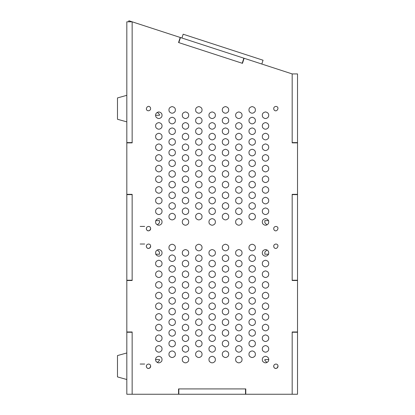 <?xml version="1.0" encoding="UTF-8"?>
<svg xmlns="http://www.w3.org/2000/svg" width="415" height="415" viewBox="0 0 415 415"><rect width="100%" height="100%" fill="white"/><g stroke="black" fill="none" stroke-linecap="round" stroke-linejoin="round"><path stroke-width="0.62" d="M132.152 194.345L126.819 194.345L126.819 280.493L132.152 280.493L132.152 194.345L132.152 280.493M132.152 331.974L126.819 331.974L126.819 394.25L132.152 394.25L132.152 331.974L132.152 394.25L245.773 394.25L245.773 388.917L178.559 388.917L178.559 394.25M128.557 21.808L128.899 20.75L132.152 21.808L126.819 21.808L126.819 142.869L132.152 142.869L132.152 21.808L132.152 142.869M126.819 280.229L132.152 280.229M126.819 194.614L132.152 194.614M126.819 142.604L132.152 142.604M126.819 332.239L132.152 332.239M155.77 220.619L159.49 220.619L159.49 222.777L157.332 224.935M150.692 228.618C150.552 229.946 149.815 230.678 148.487 230.818C147.164 230.678 146.428 229.946 146.288 228.618M157.332 249.908L159.49 252.066L159.49 254.224L155.77 254.224M150.692 246.22C150.552 247.548 149.815 248.284 148.487 248.424C147.164 248.284 146.428 247.548 146.288 246.22M155.49 359.577L159.49 359.577L159.49 360.402L157.332 362.56M150.692 366.243C150.552 367.571 149.815 368.307 148.487 368.447C147.164 368.307 146.428 367.571 146.288 366.243M268.847 359.577L264.843 359.577L264.843 360.402L267.001 362.56M273.646 366.243C273.786 367.571 274.517 368.307 275.845 368.447C277.173 368.307 277.905 367.571 278.045 366.243M267.001 224.935L264.843 222.777L264.843 220.619L268.567 220.619M132.152 21.808L292.181 73.922L292.181 142.869L297.519 142.869L297.519 394.25L245.773 394.25M297.519 194.345L292.181 194.345L292.181 280.493L297.519 280.493M292.181 331.974L292.181 394.25L292.181 331.974L297.519 331.974M292.181 142.869L292.181 73.922L297.519 73.922L297.519 142.869M292.181 332.239L297.519 332.239M292.181 280.229L297.519 280.229M292.181 194.614L297.519 194.614M292.181 142.604L297.519 142.604M155.49 115.266L159.49 115.266L159.49 114.441L157.332 112.283M180.214 37.459L178.559 42.532L178.813 42.615L242.469 63.345L244.124 58.271M242.215 63.262L243.87 58.188M178.813 42.615L180.468 37.542M245.509 388.917L245.509 394.25M178.829 388.917L178.829 394.25M181.926 38.019L183.165 34.212L263.053 60.227L261.813 64.035M126.819 121.865L117.481 119.266L117.481 97.93L126.819 95.326M126.819 352.973L117.481 355.577L117.481 376.913L126.819 379.518M292.181 194.345L292.181 280.493M245.773 388.917L178.559 388.917M126.819 331.974L126.819 280.493M126.819 194.345L126.819 142.869M178.559 42.532L242.469 63.345M158.826 356.241C161.627 356.848 162.592 358.513 161.71 361.242C159.785 363.369 157.861 363.369 155.936 361.242C155.06 358.513 156.019 356.848 158.826 356.241M158.826 218.617C161.627 219.219 162.592 220.889 161.71 223.618C159.785 225.744 157.861 225.744 155.936 223.618C155.06 220.889 156.019 219.219 158.826 218.617M158.826 345.576C161.627 346.177 162.592 347.843 161.71 350.576C159.785 352.703 157.861 352.703 155.936 350.576C155.06 347.843 156.019 346.177 158.826 345.576M158.826 207.946C161.627 208.553 162.592 210.218 161.71 212.947C159.785 215.074 157.861 215.074 155.936 212.947C155.06 210.218 156.019 208.553 158.826 207.946M158.826 334.905C161.627 335.507 162.592 337.177 161.71 339.906C159.785 342.033 157.861 342.033 155.936 339.906C155.06 337.177 156.019 335.507 158.826 334.905M158.826 197.281C161.627 197.882 162.592 199.548 161.71 202.281C159.785 204.408 157.861 204.408 155.936 202.281C155.06 199.548 156.019 197.882 158.826 197.281M158.826 324.234C161.627 324.841 162.592 326.506 161.71 329.24C159.785 331.367 157.861 331.367 155.936 329.24C155.06 326.506 156.019 324.841 158.826 324.234M158.826 186.61C161.627 187.212 162.592 188.882 161.71 191.611C159.785 193.738 157.861 193.738 155.936 191.611C155.06 188.882 156.019 187.212 158.826 186.61M158.826 313.569C161.627 314.171 162.592 315.841 161.71 318.57C159.785 320.696 157.861 320.696 155.936 318.57C155.06 315.841 156.019 314.171 158.826 313.569M158.826 175.944C161.627 176.546 162.592 178.211 161.71 180.945C159.785 183.072 157.861 183.072 155.936 180.945C155.06 178.211 156.019 176.546 158.826 175.944M158.826 302.898C161.627 303.505 162.592 305.17 161.71 307.899C159.785 310.026 157.861 310.026 155.936 307.899C155.06 305.17 156.019 303.505 158.826 302.898M158.826 165.274C161.627 165.876 162.592 167.546 161.71 170.275C159.785 172.401 157.861 172.401 155.936 170.275C155.06 167.546 156.019 165.876 158.826 165.274M158.826 292.233C161.627 292.834 162.592 294.5 161.71 297.233C159.785 299.36 157.861 299.36 155.936 297.233C155.06 294.5 156.019 292.834 158.826 292.233M158.826 154.603C161.627 155.21 162.592 156.875 161.71 159.604C159.785 161.731 157.861 161.731 155.936 159.604C155.06 156.875 156.019 155.21 158.826 154.603M158.826 281.562C161.627 282.164 162.592 283.834 161.71 286.563C159.785 288.69 157.861 288.69 155.936 286.563C155.06 283.834 156.019 282.164 158.826 281.562M158.826 143.938C161.627 144.539 162.592 146.204 161.71 148.938C159.785 151.065 157.861 151.065 155.936 148.938C155.06 146.204 156.019 144.539 158.826 143.938M158.826 270.891C161.627 271.498 162.592 273.163 161.71 275.892C159.785 278.019 157.861 278.019 155.936 275.892C155.06 273.163 156.019 271.498 158.826 270.891M158.826 133.267C161.627 133.869 162.592 135.539 161.71 138.268C159.785 140.394 157.861 140.394 155.936 138.268C155.06 135.539 156.019 133.869 158.826 133.267M158.826 260.226C161.627 260.828 162.592 262.493 161.71 265.226C159.785 267.353 157.861 267.353 155.936 265.226C155.06 262.493 156.019 260.828 158.826 260.226M158.826 122.596C161.627 123.203 162.592 124.868 161.71 127.602C159.785 129.729 157.861 129.729 155.936 127.602C155.06 124.868 156.019 123.203 158.826 122.596M158.826 249.555C161.627 250.162 162.592 251.827 161.71 254.556C159.785 256.683 157.861 256.683 155.936 254.556C155.06 251.827 156.019 250.162 158.826 249.555M158.826 111.931C161.627 112.532 162.592 114.203 161.71 116.931C159.785 119.058 157.861 119.058 155.936 116.931C155.06 114.203 156.019 112.532 158.826 111.931M172.158 350.908C174.964 351.51 175.929 353.181 175.047 355.909C173.122 358.036 171.198 358.036 169.273 355.909C168.391 353.181 169.356 351.51 172.158 350.908M172.158 213.284C174.964 213.886 175.929 215.551 175.047 218.285C173.122 220.412 171.198 220.412 169.273 218.285C168.391 215.551 169.356 213.886 172.158 213.284M172.158 340.238C174.964 340.845 175.929 342.51 175.047 345.239C173.122 347.365 171.198 347.365 169.273 345.239C168.391 342.51 169.356 340.845 172.158 340.238M172.158 202.613C174.964 203.215 175.929 204.886 175.047 207.614C173.122 209.741 171.198 209.741 169.273 207.614C168.391 204.886 169.356 203.215 172.158 202.613M172.158 329.572C174.964 330.174 175.929 331.839 175.047 334.573C173.122 336.7 171.198 336.7 169.273 334.573C168.391 331.839 169.356 330.174 172.158 329.572M172.158 191.943C174.964 192.55 175.929 194.215 175.047 196.949C173.122 199.076 171.198 199.076 169.273 196.949C168.391 194.215 169.356 192.55 172.158 191.943M172.158 318.902C174.964 319.503 175.929 321.174 175.047 323.902C173.122 326.029 171.198 326.029 169.273 323.902C168.391 321.174 169.356 319.503 172.158 318.902M172.158 181.277C174.964 181.879 175.929 183.549 175.047 186.278C173.122 188.405 171.198 188.405 169.273 186.278C168.391 183.549 169.356 181.879 172.158 181.277M172.158 308.236C174.964 308.838 175.929 310.503 175.047 313.237C173.122 315.364 171.198 315.364 169.273 313.237C168.391 310.503 169.356 308.838 172.158 308.236M172.158 170.607C174.964 171.213 175.929 172.879 175.047 175.607C173.122 177.734 171.198 177.734 169.273 175.607C168.391 172.879 169.356 171.213 172.158 170.607M172.158 297.565C174.964 298.167 175.929 299.838 175.047 302.566C173.122 304.693 171.198 304.693 169.273 302.566C168.391 299.838 169.356 298.167 172.158 297.565M172.158 159.941C174.964 160.543 175.929 162.208 175.047 164.942C173.122 167.069 171.198 167.069 169.273 164.942C168.391 162.208 169.356 160.543 172.158 159.941M172.158 286.895C174.964 287.502 175.929 289.167 175.047 291.895C173.122 294.022 171.198 294.022 169.273 291.895C168.391 289.167 169.356 287.502 172.158 286.895M172.158 149.27C174.964 149.872 175.929 151.542 175.047 154.271C173.122 156.398 171.198 156.398 169.273 154.271C168.391 151.542 169.356 149.872 172.158 149.27M172.158 276.229C174.964 276.831 175.929 278.496 175.047 281.23C173.122 283.357 171.198 283.357 169.273 281.23C168.391 278.496 169.356 276.831 172.158 276.229M172.158 138.6C174.964 139.207 175.929 140.872 175.047 143.6C173.122 145.727 171.198 145.727 169.273 143.6C168.391 140.872 169.356 139.207 172.158 138.6M172.158 265.559C174.964 266.16 175.929 267.831 175.047 270.559C173.122 272.686 171.198 272.686 169.273 270.559C168.391 267.831 169.356 266.16 172.158 265.559M172.158 127.934C174.964 128.536 175.929 130.201 175.047 132.935C173.122 135.062 171.198 135.062 169.273 132.935C168.391 130.201 169.356 128.536 172.158 127.934M172.158 254.888C174.964 255.495 175.929 257.16 175.047 259.894C173.122 262.021 171.198 262.021 169.273 259.894C168.391 257.16 169.356 255.495 172.158 254.888M172.158 117.263C174.964 117.865 175.929 119.536 175.047 122.264C173.122 124.391 171.198 124.391 169.273 122.264C168.391 119.536 169.356 117.865 172.158 117.263M172.158 244.222C174.964 244.824 175.929 246.494 175.047 249.223C173.122 251.35 171.198 251.35 169.273 249.223C168.391 246.494 169.356 244.824 172.158 244.222M172.158 106.598C174.964 107.2 175.929 108.865 175.047 111.599C173.122 113.726 171.198 113.726 169.273 111.599C168.391 108.865 169.356 107.2 172.158 106.598M185.495 356.241C188.301 356.848 189.261 358.513 188.384 361.242C186.46 363.369 184.535 363.369 182.61 361.242C181.729 358.513 182.693 356.848 185.495 356.241M185.495 218.617C188.301 219.219 189.261 220.889 188.384 223.618C186.46 225.744 184.535 225.744 182.61 223.618C181.729 220.889 182.693 219.219 185.495 218.617M185.495 345.576C188.301 346.177 189.261 347.843 188.384 350.576C186.46 352.703 184.535 352.703 182.61 350.576C181.729 347.843 182.693 346.177 185.495 345.576M185.495 207.946C188.301 208.553 189.261 210.218 188.384 212.947C186.46 215.074 184.535 215.074 182.61 212.947C181.729 210.218 182.693 208.553 185.495 207.946M185.495 334.905C188.301 335.507 189.261 337.177 188.384 339.906C186.46 342.033 184.535 342.033 182.61 339.906C181.729 337.177 182.693 335.507 185.495 334.905M185.495 197.281C188.301 197.882 189.261 199.548 188.384 202.281C186.46 204.408 184.535 204.408 182.61 202.281C181.729 199.548 182.693 197.882 185.495 197.281M185.495 324.234C188.301 324.841 189.261 326.506 188.384 329.24C186.46 331.367 184.535 331.367 182.61 329.24C181.729 326.506 182.693 324.841 185.495 324.234M185.495 186.61C188.301 187.212 189.261 188.882 188.384 191.611C186.46 193.738 184.535 193.738 182.61 191.611C181.729 188.882 182.693 187.212 185.495 186.61M185.495 313.569C188.301 314.171 189.261 315.841 188.384 318.57C186.46 320.696 184.535 320.696 182.61 318.57C181.729 315.841 182.693 314.171 185.495 313.569M185.495 175.944C188.301 176.546 189.261 178.211 188.384 180.945C186.46 183.072 184.535 183.072 182.61 180.945C181.729 178.211 182.693 176.546 185.495 175.944M185.495 302.898C188.301 303.505 189.261 305.17 188.384 307.899C186.46 310.026 184.535 310.026 182.61 307.899C181.729 305.17 182.693 303.505 185.495 302.898M185.495 165.274C188.301 165.876 189.261 167.546 188.384 170.275C186.46 172.401 184.535 172.401 182.61 170.275C181.729 167.546 182.693 165.876 185.495 165.274M185.495 292.233C188.301 292.834 189.261 294.5 188.384 297.233C186.46 299.36 184.535 299.36 182.61 297.233C181.729 294.5 182.693 292.834 185.495 292.233M185.495 154.603C188.301 155.21 189.261 156.875 188.384 159.604C186.46 161.731 184.535 161.731 182.61 159.604C181.729 156.875 182.693 155.21 185.495 154.603M185.495 281.562C188.301 282.164 189.261 283.834 188.384 286.563C186.46 288.69 184.535 288.69 182.61 286.563C181.729 283.834 182.693 282.164 185.495 281.562M185.495 143.938C188.301 144.539 189.261 146.204 188.384 148.938C186.46 151.065 184.535 151.065 182.61 148.938C181.729 146.204 182.693 144.539 185.495 143.938M185.495 270.891C188.301 271.498 189.261 273.163 188.384 275.892C186.46 278.019 184.535 278.019 182.61 275.892C181.729 273.163 182.693 271.498 185.495 270.891M185.495 133.267C188.301 133.869 189.261 135.539 188.384 138.268C186.46 140.394 184.535 140.394 182.61 138.268C181.729 135.539 182.693 133.869 185.495 133.267M185.495 260.226C188.301 260.828 189.261 262.493 188.384 265.226C186.46 267.353 184.535 267.353 182.61 265.226C181.729 262.493 182.693 260.828 185.495 260.226M185.495 122.596C188.301 123.203 189.261 124.868 188.384 127.602C186.46 129.729 184.535 129.729 182.61 127.602C181.729 124.868 182.693 123.203 185.495 122.596M185.495 249.555C188.301 250.162 189.261 251.827 188.384 254.556C186.46 256.683 184.535 256.683 182.61 254.556C181.729 251.827 182.693 250.162 185.495 249.555M185.495 111.931C188.301 112.532 189.261 114.203 188.384 116.931C186.46 119.058 184.535 119.058 182.61 116.931C181.729 114.203 182.693 112.532 185.495 111.931M198.832 350.908C201.638 351.51 202.598 353.181 201.721 355.909C199.797 358.036 197.867 358.036 195.942 355.909C195.066 353.181 196.025 351.51 198.832 350.908M198.832 213.284C201.638 213.886 202.598 215.551 201.721 218.285C199.797 220.412 197.867 220.412 195.942 218.285C195.066 215.551 196.025 213.886 198.832 213.284M198.832 340.238C201.638 340.845 202.598 342.51 201.721 345.239C199.797 347.365 197.867 347.365 195.942 345.239C195.066 342.51 196.025 340.845 198.832 340.238M198.832 202.613C201.638 203.215 202.598 204.886 201.721 207.614C199.797 209.741 197.867 209.741 195.942 207.614C195.066 204.886 196.025 203.215 198.832 202.613M198.832 329.572C201.638 330.174 202.598 331.839 201.721 334.573C199.797 336.7 197.867 336.7 195.942 334.573C195.066 331.839 196.025 330.174 198.832 329.572M198.832 191.943C201.638 192.55 202.598 194.215 201.721 196.949C199.797 199.076 197.867 199.076 195.942 196.949C195.066 194.215 196.025 192.55 198.832 191.943M198.832 318.902C201.638 319.503 202.598 321.174 201.721 323.902C199.797 326.029 197.867 326.029 195.942 323.902C195.066 321.174 196.025 319.503 198.832 318.902M198.832 181.277C201.638 181.879 202.598 183.549 201.721 186.278C199.797 188.405 197.867 188.405 195.942 186.278C195.066 183.549 196.025 181.879 198.832 181.277M198.832 308.236C201.638 308.838 202.598 310.503 201.721 313.237C199.797 315.364 197.867 315.364 195.942 313.237C195.066 310.503 196.025 308.838 198.832 308.236M198.832 170.607C201.638 171.213 202.598 172.879 201.721 175.607C199.797 177.734 197.867 177.734 195.942 175.607C195.066 172.879 196.025 171.213 198.832 170.607M198.832 297.565C201.638 298.167 202.598 299.838 201.721 302.566C199.797 304.693 197.867 304.693 195.942 302.566C195.066 299.838 196.025 298.167 198.832 297.565M198.832 159.941C201.638 160.543 202.598 162.208 201.721 164.942C199.797 167.069 197.867 167.069 195.942 164.942C195.066 162.208 196.025 160.543 198.832 159.941M198.832 286.895C201.638 287.502 202.598 289.167 201.721 291.895C199.797 294.022 197.867 294.022 195.942 291.895C195.066 289.167 196.025 287.502 198.832 286.895M198.832 149.27C201.638 149.872 202.598 151.542 201.721 154.271C199.797 156.398 197.867 156.398 195.942 154.271C195.066 151.542 196.025 149.872 198.832 149.27M198.832 276.229C201.638 276.831 202.598 278.496 201.721 281.23C199.797 283.357 197.867 283.357 195.942 281.23C195.066 278.496 196.025 276.831 198.832 276.229M198.832 138.6C201.638 139.207 202.598 140.872 201.721 143.6C199.797 145.727 197.867 145.727 195.942 143.6C195.066 140.872 196.025 139.207 198.832 138.6M198.832 265.559C201.638 266.16 202.598 267.831 201.721 270.559C199.797 272.686 197.867 272.686 195.942 270.559C195.066 267.831 196.025 266.16 198.832 265.559M198.832 127.934C201.638 128.536 202.598 130.201 201.721 132.935C199.797 135.062 197.867 135.062 195.942 132.935C195.066 130.201 196.025 128.536 198.832 127.934M198.832 254.888C201.638 255.495 202.598 257.16 201.721 259.894C199.797 262.021 197.867 262.021 195.942 259.894C195.066 257.16 196.025 255.495 198.832 254.888M198.832 117.263C201.638 117.865 202.598 119.536 201.721 122.264C199.797 124.391 197.867 124.391 195.942 122.264C195.066 119.536 196.025 117.865 198.832 117.263M198.832 244.222C201.638 244.824 202.598 246.494 201.721 249.223C199.797 251.35 197.867 251.35 195.942 249.223C195.066 246.494 196.025 244.824 198.832 244.222M198.832 106.598C201.638 107.2 202.598 108.865 201.721 111.599C199.797 113.726 197.867 113.726 195.942 111.599C195.066 108.865 196.025 107.2 198.832 106.598M212.169 356.241C214.97 356.848 215.935 358.513 215.053 361.242C213.128 363.369 211.204 363.369 209.279 361.242C208.403 358.513 209.362 356.848 212.169 356.241M212.169 218.617C214.97 219.219 215.935 220.889 215.053 223.618C213.128 225.744 211.204 225.744 209.279 223.618C208.403 220.889 209.362 219.219 212.169 218.617M212.169 345.576C214.97 346.177 215.935 347.843 215.053 350.576C213.128 352.703 211.204 352.703 209.279 350.576C208.403 347.843 209.362 346.177 212.169 345.576M212.169 207.946C214.97 208.553 215.935 210.218 215.053 212.947C213.128 215.074 211.204 215.074 209.279 212.947C208.403 210.218 209.362 208.553 212.169 207.946M212.169 334.905C214.97 335.507 215.935 337.177 215.053 339.906C213.128 342.033 211.204 342.033 209.279 339.906C208.403 337.177 209.362 335.507 212.169 334.905M212.169 197.281C214.97 197.882 215.935 199.548 215.053 202.281C213.128 204.408 211.204 204.408 209.279 202.281C208.403 199.548 209.362 197.882 212.169 197.281M212.169 324.234C214.97 324.841 215.935 326.506 215.053 329.24C213.128 331.367 211.204 331.367 209.279 329.24C208.403 326.506 209.362 324.841 212.169 324.234M212.169 186.61C214.97 187.212 215.935 188.882 215.053 191.611C213.128 193.738 211.204 193.738 209.279 191.611C208.403 188.882 209.362 187.212 212.169 186.61M212.169 313.569C214.97 314.171 215.935 315.841 215.053 318.57C213.128 320.696 211.204 320.696 209.279 318.57C208.403 315.841 209.362 314.171 212.169 313.569M212.169 175.944C214.97 176.546 215.935 178.211 215.053 180.945C213.128 183.072 211.204 183.072 209.279 180.945C208.403 178.211 209.362 176.546 212.169 175.944M212.169 292.233C214.97 292.834 215.935 294.5 215.053 297.233C213.128 299.36 211.204 299.36 209.279 297.233C208.403 294.5 209.362 292.834 212.169 292.233M212.169 154.603C214.97 155.21 215.935 156.875 215.053 159.604C213.128 161.731 211.204 161.731 209.279 159.604C208.403 156.875 209.362 155.21 212.169 154.603M212.169 281.562C214.97 282.164 215.935 283.834 215.053 286.563C213.128 288.69 211.204 288.69 209.279 286.563C208.403 283.834 209.362 282.164 212.169 281.562M212.169 143.938C214.97 144.539 215.935 146.204 215.053 148.938C213.128 151.065 211.204 151.065 209.279 148.938C208.403 146.204 209.362 144.539 212.169 143.938M212.169 270.891C214.97 271.498 215.935 273.163 215.053 275.892C213.128 278.019 211.204 278.019 209.279 275.892C208.403 273.163 209.362 271.498 212.169 270.891M212.169 133.267C214.97 133.869 215.935 135.539 215.053 138.268C213.128 140.394 211.204 140.394 209.279 138.268C208.403 135.539 209.362 133.869 212.169 133.267M212.169 260.226C214.97 260.828 215.935 262.493 215.053 265.226C213.128 267.353 211.204 267.353 209.279 265.226C208.403 262.493 209.362 260.828 212.169 260.226M212.169 122.596C214.97 123.203 215.935 124.868 215.053 127.602C213.128 129.729 211.204 129.729 209.279 127.602C208.403 124.868 209.362 123.203 212.169 122.596M212.169 249.555C214.97 250.162 215.935 251.827 215.053 254.556C213.128 256.683 211.204 256.683 209.279 254.556C208.403 251.827 209.362 250.162 212.169 249.555M212.169 111.931C214.97 112.532 215.935 114.203 215.053 116.931C213.128 119.058 211.204 119.058 209.279 116.931C208.403 114.203 209.362 112.532 212.169 111.931M225.506 350.908C228.307 351.51 229.272 353.181 228.39 355.909C226.466 358.036 224.541 358.036 222.616 355.909C221.735 353.181 222.699 351.51 225.506 350.908M225.506 213.284C228.307 213.886 229.272 215.551 228.39 218.285C226.466 220.412 224.541 220.412 222.616 218.285C221.735 215.551 222.699 213.886 225.506 213.284M225.506 340.238C228.307 340.845 229.272 342.51 228.39 345.239C226.466 347.365 224.541 347.365 222.616 345.239C221.735 342.51 222.699 340.845 225.506 340.238M225.506 202.613C228.307 203.215 229.272 204.886 228.39 207.614C226.466 209.741 224.541 209.741 222.616 207.614C221.735 204.886 222.699 203.215 225.506 202.613M225.506 329.572C228.307 330.174 229.272 331.839 228.39 334.573C226.466 336.7 224.541 336.7 222.616 334.573C221.735 331.839 222.699 330.174 225.506 329.572M225.506 191.943C228.307 192.55 229.272 194.215 228.39 196.949C226.466 199.076 224.541 199.076 222.616 196.949C221.735 194.215 222.699 192.55 225.506 191.943M225.506 318.902C228.307 319.503 229.272 321.174 228.39 323.902C226.466 326.029 224.541 326.029 222.616 323.902C221.735 321.174 222.699 319.503 225.506 318.902M225.506 181.277C228.307 181.879 229.272 183.549 228.39 186.278C226.466 188.405 224.541 188.405 222.616 186.278C221.735 183.549 222.699 181.879 225.506 181.277M225.506 308.236C228.307 308.838 229.272 310.503 228.39 313.237C226.466 315.364 224.541 315.364 222.616 313.237C221.735 310.503 222.699 308.838 225.506 308.236M225.506 170.607C228.307 171.213 229.272 172.879 228.39 175.607C226.466 177.734 224.541 177.734 222.616 175.607C221.735 172.879 222.699 171.213 225.506 170.607M225.506 297.565C228.307 298.167 229.272 299.838 228.39 302.566C226.466 304.693 224.541 304.693 222.616 302.566C221.735 299.838 222.699 298.167 225.506 297.565M225.506 159.941C228.307 160.543 229.272 162.208 228.39 164.942C226.466 167.069 224.541 167.069 222.616 164.942C221.735 162.208 222.699 160.543 225.506 159.941M225.506 286.895C228.307 287.502 229.272 289.167 228.39 291.895C226.466 294.022 224.541 294.022 222.616 291.895C221.735 289.167 222.699 287.502 225.506 286.895M225.506 149.27C228.307 149.872 229.272 151.542 228.39 154.271C226.466 156.398 224.541 156.398 222.616 154.271C221.735 151.542 222.699 149.872 225.506 149.27M225.506 276.229C228.307 276.831 229.272 278.496 228.39 281.23C226.466 283.357 224.541 283.357 222.616 281.23C221.735 278.496 222.699 276.831 225.506 276.229M225.506 138.6C228.307 139.207 229.272 140.872 228.39 143.6C226.466 145.727 224.541 145.727 222.616 143.6C221.735 140.872 222.699 139.207 225.506 138.6M225.506 265.559C228.307 266.16 229.272 267.831 228.39 270.559C226.466 272.686 224.541 272.686 222.616 270.559C221.735 267.831 222.699 266.16 225.506 265.559M225.506 127.934C228.307 128.536 229.272 130.201 228.39 132.935C226.466 135.062 224.541 135.062 222.616 132.935C221.735 130.201 222.699 128.536 225.506 127.934M225.506 254.888C228.307 255.495 229.272 257.16 228.39 259.894C226.466 262.021 224.541 262.021 222.616 259.894C221.735 257.16 222.699 255.495 225.506 254.888M225.506 117.263C228.307 117.865 229.272 119.536 228.39 122.264C226.466 124.391 224.541 124.391 222.616 122.264C221.735 119.536 222.699 117.865 225.506 117.263M225.506 244.222C228.307 244.824 229.272 246.494 228.39 249.223C226.466 251.35 224.541 251.35 222.616 249.223C221.735 246.494 222.699 244.824 225.506 244.222M225.506 106.598C228.307 107.2 229.272 108.865 228.39 111.599C226.466 113.726 224.541 113.726 222.616 111.599C221.735 108.865 222.699 107.2 225.506 106.598M238.838 356.241C241.644 356.848 242.604 358.513 241.727 361.242C239.803 363.369 237.878 363.369 235.953 361.242C235.072 358.513 236.036 356.848 238.838 356.241M238.838 218.617C241.644 219.219 242.604 220.889 241.727 223.618C239.803 225.744 237.878 225.744 235.953 223.618C235.072 220.889 236.036 219.219 238.838 218.617M238.838 345.576C241.644 346.177 242.604 347.843 241.727 350.576C239.803 352.703 237.878 352.703 235.953 350.576C235.072 347.843 236.036 346.177 238.838 345.576M238.838 207.946C241.644 208.553 242.604 210.218 241.727 212.947C239.803 215.074 237.878 215.074 235.953 212.947C235.072 210.218 236.036 208.553 238.838 207.946M238.838 334.905C241.644 335.507 242.604 337.177 241.727 339.906C239.803 342.033 237.878 342.033 235.953 339.906C235.072 337.177 236.036 335.507 238.838 334.905M238.838 197.281C241.644 197.882 242.604 199.548 241.727 202.281C239.803 204.408 237.878 204.408 235.953 202.281C235.072 199.548 236.036 197.882 238.838 197.281M238.838 324.234C241.644 324.841 242.604 326.506 241.727 329.24C239.803 331.367 237.878 331.367 235.953 329.24C235.072 326.506 236.036 324.841 238.838 324.234M238.838 186.61C241.644 187.212 242.604 188.882 241.727 191.611C239.803 193.738 237.878 193.738 235.953 191.611C235.072 188.882 236.036 187.212 238.838 186.61M238.838 313.569C241.644 314.171 242.604 315.841 241.727 318.57C239.803 320.696 237.878 320.696 235.953 318.57C235.072 315.841 236.036 314.171 238.838 313.569M238.838 175.944C241.644 176.546 242.604 178.211 241.727 180.945C239.803 183.072 237.878 183.072 235.953 180.945C235.072 178.211 236.036 176.546 238.838 175.944M238.838 302.898C241.644 303.505 242.604 305.17 241.727 307.899C239.803 310.026 237.878 310.026 235.953 307.899C235.072 305.17 236.036 303.505 238.838 302.898M238.838 165.274C241.644 165.876 242.604 167.546 241.727 170.275C239.803 172.401 237.878 172.401 235.953 170.275C235.072 167.546 236.036 165.876 238.838 165.274M238.838 292.233C241.644 292.834 242.604 294.5 241.727 297.233C239.803 299.36 237.878 299.36 235.953 297.233C235.072 294.5 236.036 292.834 238.838 292.233M238.838 154.603C241.644 155.21 242.604 156.875 241.727 159.604C239.803 161.731 237.878 161.731 235.953 159.604C235.072 156.875 236.036 155.21 238.838 154.603M238.838 281.562C241.644 282.164 242.604 283.834 241.727 286.563C239.803 288.69 237.878 288.69 235.953 286.563C235.072 283.834 236.036 282.164 238.838 281.562M238.838 143.938C241.644 144.539 242.604 146.204 241.727 148.938C239.803 151.065 237.878 151.065 235.953 148.938C235.072 146.204 236.036 144.539 238.838 143.938M238.838 270.891C241.644 271.498 242.604 273.163 241.727 275.892C239.803 278.019 237.878 278.019 235.953 275.892C235.072 273.163 236.036 271.498 238.838 270.891M238.838 133.267C241.644 133.869 242.604 135.539 241.727 138.268C239.803 140.394 237.878 140.394 235.953 138.268C235.072 135.539 236.036 133.869 238.838 133.267M238.838 260.226C241.644 260.828 242.604 262.493 241.727 265.226C239.803 267.353 237.878 267.353 235.953 265.226C235.072 262.493 236.036 260.828 238.838 260.226M238.838 122.596C241.644 123.203 242.604 124.868 241.727 127.602C239.803 129.729 237.878 129.729 235.953 127.602C235.072 124.868 236.036 123.203 238.838 122.596M238.838 249.555C241.644 250.162 242.604 251.827 241.727 254.556C239.803 256.683 237.878 256.683 235.953 254.556C235.072 251.827 236.036 250.162 238.838 249.555M238.838 111.931C241.644 112.532 242.604 114.203 241.727 116.931C239.803 119.058 237.878 119.058 235.953 116.931C235.072 114.203 236.036 112.532 238.838 111.931M252.175 350.908C254.981 351.51 255.941 353.181 255.064 355.909C253.14 358.036 251.215 358.036 249.285 355.909C248.409 353.181 249.368 351.51 252.175 350.908M252.175 213.284C254.981 213.886 255.941 215.551 255.064 218.285C253.14 220.412 251.215 220.412 249.285 218.285C248.409 215.551 249.368 213.886 252.175 213.284M252.175 340.238C254.981 340.845 255.941 342.51 255.064 345.239C253.14 347.365 251.215 347.365 249.285 345.239C248.409 342.51 249.368 340.845 252.175 340.238M252.175 202.613C254.981 203.215 255.941 204.886 255.064 207.614C253.14 209.741 251.215 209.741 249.285 207.614C248.409 204.886 249.368 203.215 252.175 202.613M252.175 329.572C254.981 330.174 255.941 331.839 255.064 334.573C253.14 336.7 251.215 336.7 249.285 334.573C248.409 331.839 249.368 330.174 252.175 329.572M252.175 191.943C254.981 192.55 255.941 194.215 255.064 196.949C253.14 199.076 251.215 199.076 249.285 196.949C248.409 194.215 249.368 192.55 252.175 191.943M252.175 318.902C254.981 319.503 255.941 321.174 255.064 323.902C253.14 326.029 251.215 326.029 249.285 323.902C248.409 321.174 249.368 319.503 252.175 318.902M252.175 181.277C254.981 181.879 255.941 183.549 255.064 186.278C253.14 188.405 251.215 188.405 249.285 186.278C248.409 183.549 249.368 181.879 252.175 181.277M252.175 308.236C254.981 308.838 255.941 310.503 255.064 313.237C253.14 315.364 251.215 315.364 249.285 313.237C248.409 310.503 249.368 308.838 252.175 308.236M252.175 170.607C254.981 171.213 255.941 172.879 255.064 175.607C253.14 177.734 251.215 177.734 249.285 175.607C248.409 172.879 249.368 171.213 252.175 170.607M252.175 297.565C254.981 298.167 255.941 299.838 255.064 302.566C253.14 304.693 251.215 304.693 249.285 302.566C248.409 299.838 249.368 298.167 252.175 297.565M252.175 159.941C254.981 160.543 255.941 162.208 255.064 164.942C253.14 167.069 251.215 167.069 249.285 164.942C248.409 162.208 249.368 160.543 252.175 159.941M252.175 286.895C254.981 287.502 255.941 289.167 255.064 291.895C253.14 294.022 251.215 294.022 249.285 291.895C248.409 289.167 249.368 287.502 252.175 286.895M252.175 149.27C254.981 149.872 255.941 151.542 255.064 154.271C253.14 156.398 251.215 156.398 249.285 154.271C248.409 151.542 249.368 149.872 252.175 149.27M252.175 276.229C254.981 276.831 255.941 278.496 255.064 281.23C253.14 283.357 251.215 283.357 249.285 281.23C248.409 278.496 249.368 276.831 252.175 276.229M252.175 138.6C254.981 139.207 255.941 140.872 255.064 143.6C253.14 145.727 251.215 145.727 249.285 143.6C248.409 140.872 249.368 139.207 252.175 138.6M252.175 265.559C254.981 266.16 255.941 267.831 255.064 270.559C253.14 272.686 251.215 272.686 249.285 270.559C248.409 267.831 249.368 266.16 252.175 265.559M252.175 127.934C254.981 128.536 255.941 130.201 255.064 132.935C253.14 135.062 251.215 135.062 249.285 132.935C248.409 130.201 249.368 128.536 252.175 127.934M252.175 254.888C254.981 255.495 255.941 257.16 255.064 259.894C253.14 262.021 251.215 262.021 249.285 259.894C248.409 257.16 249.368 255.495 252.175 254.888M252.175 117.263C254.981 117.865 255.941 119.536 255.064 122.264C253.14 124.391 251.215 124.391 249.285 122.264C248.409 119.536 249.368 117.865 252.175 117.263M252.175 244.222C254.981 244.824 255.941 246.494 255.064 249.223C253.14 251.35 251.215 251.35 249.285 249.223C248.409 246.494 249.368 244.824 252.175 244.222M252.175 106.598C254.981 107.2 255.941 108.865 255.064 111.599C253.14 113.726 251.215 113.726 249.285 111.599C248.409 108.865 249.368 107.2 252.175 106.598M265.512 356.241C268.313 356.848 269.278 358.513 268.396 361.242C266.471 363.369 264.547 363.369 262.622 361.242C261.746 358.513 262.705 356.848 265.512 356.241M265.512 218.617C268.313 219.219 269.278 220.889 268.396 223.618C266.471 225.744 264.547 225.744 262.622 223.618C261.746 220.889 262.705 219.219 265.512 218.617M265.512 345.576C268.313 346.177 269.278 347.843 268.396 350.576C266.471 352.703 264.547 352.703 262.622 350.576C261.746 347.843 262.705 346.177 265.512 345.576M265.512 207.946C268.313 208.553 269.278 210.218 268.396 212.947C266.471 215.074 264.547 215.074 262.622 212.947C261.746 210.218 262.705 208.553 265.512 207.946M265.512 334.905C268.313 335.507 269.278 337.177 268.396 339.906C266.471 342.033 264.547 342.033 262.622 339.906C261.746 337.177 262.705 335.507 265.512 334.905M265.512 197.281C268.313 197.882 269.278 199.548 268.396 202.281C266.471 204.408 264.547 204.408 262.622 202.281C261.746 199.548 262.705 197.882 265.512 197.281M265.512 324.234C268.313 324.841 269.278 326.506 268.396 329.24C266.471 331.367 264.547 331.367 262.622 329.24C261.746 326.506 262.705 324.841 265.512 324.234M265.512 186.61C268.313 187.212 269.278 188.882 268.396 191.611C266.471 193.738 264.547 193.738 262.622 191.611C261.746 188.882 262.705 187.212 265.512 186.61M265.512 313.569C268.313 314.171 269.278 315.841 268.396 318.57C266.471 320.696 264.547 320.696 262.622 318.57C261.746 315.841 262.705 314.171 265.512 313.569M265.512 175.944C268.313 176.546 269.278 178.211 268.396 180.945C266.471 183.072 264.547 183.072 262.622 180.945C261.746 178.211 262.705 176.546 265.512 175.944M265.512 302.898C268.313 303.505 269.278 305.17 268.396 307.899C266.471 310.026 264.547 310.026 262.622 307.899C261.746 305.17 262.705 303.505 265.512 302.898M265.512 165.274C268.313 165.876 269.278 167.546 268.396 170.275C266.471 172.401 264.547 172.401 262.622 170.275C261.746 167.546 262.705 165.876 265.512 165.274M265.512 292.233C268.313 292.834 269.278 294.5 268.396 297.233C266.471 299.36 264.547 299.36 262.622 297.233C261.746 294.5 262.705 292.834 265.512 292.233M265.512 154.603C268.313 155.21 269.278 156.875 268.396 159.604C266.471 161.731 264.547 161.731 262.622 159.604C261.746 156.875 262.705 155.21 265.512 154.603M265.512 281.562C268.313 282.164 269.278 283.834 268.396 286.563C266.471 288.69 264.547 288.69 262.622 286.563C261.746 283.834 262.705 282.164 265.512 281.562M265.512 143.938C268.313 144.539 269.278 146.204 268.396 148.938C266.471 151.065 264.547 151.065 262.622 148.938C261.746 146.204 262.705 144.539 265.512 143.938M265.512 270.891C268.313 271.498 269.278 273.163 268.396 275.892C266.471 278.019 264.547 278.019 262.622 275.892C261.746 273.163 262.705 271.498 265.512 270.891M265.512 133.267C268.313 133.869 269.278 135.539 268.396 138.268C266.471 140.394 264.547 140.394 262.622 138.268C261.746 135.539 262.705 133.869 265.512 133.267M265.512 260.226C268.313 260.828 269.278 262.493 268.396 265.226C266.471 267.353 264.547 267.353 262.622 265.226C261.746 262.493 262.705 260.828 265.512 260.226M265.512 122.596C268.313 123.203 269.278 124.868 268.396 127.602C266.471 129.729 264.547 129.729 262.622 127.602C261.746 124.868 262.705 123.203 265.512 122.596M265.512 249.555C268.313 250.162 269.278 251.827 268.396 254.556C266.471 256.683 264.547 256.683 262.622 254.556C261.746 251.827 262.705 250.162 265.512 249.555M265.512 111.931C268.313 112.532 269.278 114.203 268.396 116.931C266.471 119.058 264.547 119.058 262.622 116.931C261.746 114.203 262.705 112.532 265.512 111.931M275.845 364.043C280.405 364.401 276.53 371.114 273.942 367.342C273.361 365.542 273.993 364.443 275.845 364.043M275.845 106.396C280.405 106.754 276.53 113.466 273.942 109.695C273.361 107.895 273.993 106.795 275.845 106.396M148.487 364.043C153.047 364.401 149.172 371.114 146.583 367.342C146.002 365.542 146.64 364.443 148.487 364.043M148.487 110.795C143.932 110.437 147.807 103.729 150.396 107.495C150.977 109.295 150.339 110.4 148.487 110.795M275.845 244.02C280.405 244.378 276.53 251.091 273.942 247.324C273.361 245.519 273.993 244.419 275.845 244.02M148.487 244.02C153.047 244.378 149.172 251.091 146.583 247.324C146.002 245.519 146.64 244.419 148.487 244.02M275.845 226.419C280.405 226.777 276.53 233.489 273.942 229.718C273.361 227.918 273.993 226.818 275.845 226.419M148.487 226.419C153.047 226.777 149.172 233.489 146.583 229.718C146.002 227.918 146.64 226.818 148.487 226.419M212.169 165.274C214.97 165.876 215.935 167.546 215.053 170.275C213.128 172.401 211.204 172.401 209.279 170.275C208.403 167.546 209.362 165.876 212.169 165.274M212.169 302.898C214.97 303.505 215.935 305.17 215.053 307.899C213.128 310.026 211.204 310.026 209.279 307.899C208.403 305.17 209.362 303.505 212.169 302.898M268.567 254.224L264.843 254.224L264.843 252.066L267.001 249.908M144.69 226.419L140.156 226.419M144.69 244.02L140.156 244.02M144.69 364.043L140.156 364.043"/></g></svg>
